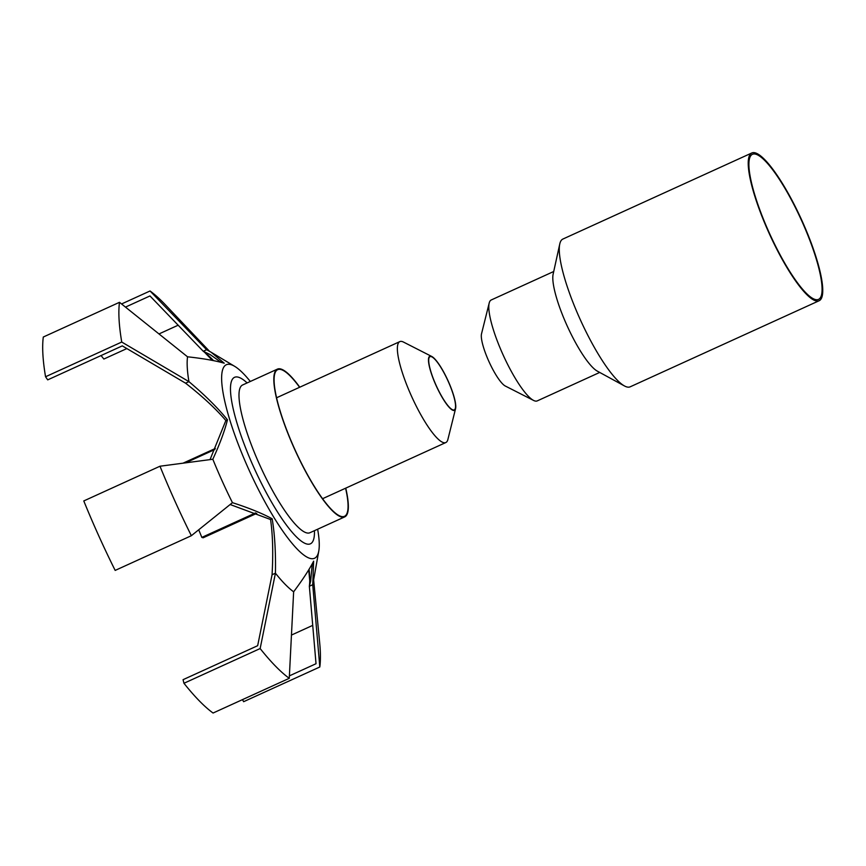 <?xml version="1.0" encoding="UTF-8"?>
<svg xmlns="http://www.w3.org/2000/svg" width="866" height="866" viewBox="0 0 866 866"><rect width="100%" height="100%" fill="white"/><g stroke="black" fill="none" stroke-linecap="round" stroke-linejoin="round"><path stroke-width="1.3" d="M256.747 513.376L203.131 537.797L201.832 537.396L255.567 512.91M312.723 625.371L291.452 635.07M308.729 569.85L309.736 580.685M121.554 303.966L150.045 290.987L206.628 349.723L211.131 352.245L224.24 363.2C215.104 360.592 202.871 358.459 187.532 356.803A137.218 29.693 65.5 0 0 188.94 381.635L185.562 383.173L122.29 345.88L47.695 379.871L45.552 376.753L121.738 342.038L188.94 381.635C204.95 395.145 217.788 407.875 227.455 419.793C224.792 430.619 219.921 443.771 212.83 459.251L159.983 466.222L83.786 500.938A219.542 47.522 65.5 0 0 115.167 570.413L191.354 535.708L232.445 502.67C248.899 507.952 262.138 513.322 272.151 518.788L270.56 519.513L230.15 504.521M227.455 419.793L225.864 420.519C215.829 408.763 202.395 396.314 185.562 383.173M210.037 459.619L225.864 420.519M272.151 518.788C274.739 533.997 275.832 552.14 275.431 573.205L260.146 648.558L183.949 683.274A219.542 47.522 65.5 0 0 213.068 713.032L289.266 678.316L293.639 591.803C302.732 579.625 309.4 569.417 313.633 561.19L312.734 584.723L319.814 666.993L243.627 701.698L242.491 699.631M312.734 584.723L309.357 586.26L310.678 581.086L312.269 563.755M289.385 675.87L316.025 663.724L309.357 586.26A137.218 29.693 65.5 0 0 309.303 571.473A137.218 29.693 65.5 0 0 309.075 569.276M204.506 352.213L212.386 360.418M101.041 355.569A214.736 46.483 65.5 0 1 103.855 359.044L126.847 348.576M158.976 333.94L178.147 325.205M183.04 463.18L215.331 448.469M214.855 449.519L185.616 462.834M187.532 356.803L119.486 302.31L43.3 337.026A219.542 47.522 65.5 0 0 45.552 376.753M206.628 349.723L203.25 351.26L149.97 295.945L125.473 307.105M221.187 362.378L210.135 354.584L203.25 351.26A137.218 29.693 65.5 0 1 212.971 360.029A137.218 29.693 65.5 0 1 213.545 360.646M293.639 591.803A137.218 29.693 65.5 0 1 275.431 573.205L272.065 574.743C273.277 553.298 272.779 534.896 270.56 519.513M183.949 683.274L183.062 679.68L257.657 645.7L272.065 574.743M250.317 381.473A106.345 23.014 65.5 0 0 234.643 366.318A106.345 23.014 65.5 0 0 249.505 471.05A106.345 23.014 65.5 0 0 318.785 550.993A106.345 23.014 65.5 0 0 317.638 529.223M212.83 459.251A137.218 29.693 65.5 0 0 232.445 502.67M209.518 351.304L165.59 305.016A219.542 47.522 65.5 0 0 150.045 290.987M260.146 648.558A219.542 47.522 65.5 0 0 289.266 678.316M159.983 466.222A219.542 47.522 65.5 0 0 191.354 535.708M119.486 302.31A219.542 47.522 65.5 0 0 121.738 342.038M319.814 666.993A219.542 47.522 65.5 0 0 319.727 643.33L313.633 579.874M201.832 537.396A214.736 46.483 65.5 0 0 198.704 529.797M431.766 356.478L403.502 342.081A55.456 12.005 65.5 0 0 399.832 341.615A55.456 12.005 65.5 0 0 411.902 397.061A55.456 12.005 65.5 0 0 445.817 442.548A55.456 12.005 65.5 0 0 447.884 439.473L455.559 408.698A29.725 6.43 65.5 0 0 448.177 381.051A29.725 6.43 65.5 0 0 431.766 356.478A29.725 6.43 65.5 0 0 436.269 385.955A29.725 6.43 65.5 0 0 455.559 408.698M448.079 381.083A29.249 6.333 65.5 0 0 431.961 356.922A29.249 6.333 65.5 0 0 436.367 385.911A29.249 6.333 65.5 0 0 455.343 408.265A29.249 6.333 65.5 0 0 448.079 381.083M247.124 382.924A91.471 19.799 65.5 0 0 254.463 468.798A91.471 19.799 65.5 0 0 314.445 530.674M299.766 387.21A81.188 17.569 65.5 0 0 277.423 369.122L242.588 384.991A81.188 17.569 65.5 0 0 260.265 466.146A81.188 17.569 65.5 0 0 309.909 532.742L344.744 516.872A81.188 17.569 65.5 0 0 345.75 488.143M277.423 369.122A81.188 17.569 65.5 0 0 295.09 450.277A81.188 17.569 65.5 0 0 344.744 516.872M299.604 387.286A80.581 17.439 65.5 0 0 277.672 369.674A80.581 17.439 65.5 0 0 295.209 450.223A80.581 17.439 65.5 0 0 344.484 516.32A80.581 17.439 65.5 0 0 345.588 488.218M751.829 152.968L562.878 239.059A81.188 17.569 65.5 0 0 559.772 243.974L553.136 274.154A55.456 12.005 65.5 0 0 567.327 326.244A55.456 12.005 65.5 0 0 597.323 371.135L624.451 385.944A81.188 17.569 65.5 0 0 630.199 386.81L819.149 300.729A81.188 17.569 65.5 0 0 802.003 220.722A81.188 17.569 65.5 0 0 751.829 152.968A81.188 17.569 65.5 0 0 769.506 234.134A81.188 17.569 65.5 0 0 819.149 300.729M553.72 271.502L491.26 299.961A55.456 12.005 65.5 0 0 489.203 303.035A55.456 12.005 65.5 0 0 503.33 355.406A55.456 12.005 65.5 0 0 533.575 400.428A55.456 12.005 65.5 0 0 537.245 400.893L599.705 372.434M559.772 243.974A81.188 17.569 65.5 0 0 580.545 320.225A81.188 17.569 65.5 0 0 624.451 385.944M801.71 220.83A79.704 17.255 65.5 0 0 752.446 154.31A79.704 17.255 65.5 0 0 769.787 234.004A79.704 17.255 65.5 0 0 818.543 299.376A79.704 17.255 65.5 0 0 801.71 220.83M489.203 303.035L481.518 333.821A29.725 6.43 65.5 0 0 489.095 361.891A29.725 6.43 65.5 0 0 505.311 386.03L533.575 400.428M234.643 366.318L211.131 352.245M318.785 550.993L313.243 582.049M322.563 498.708L445.817 442.548M276.579 397.775L399.832 341.615"/></g></svg>
